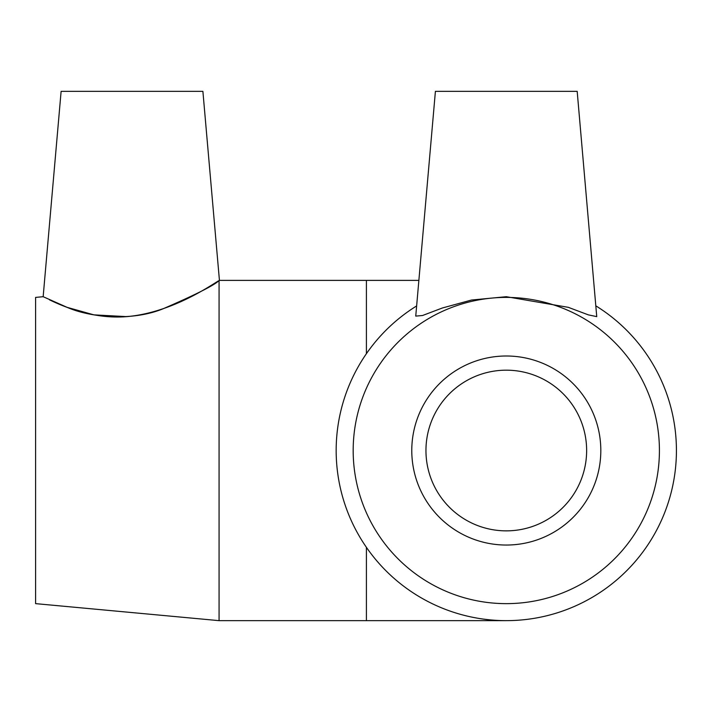 <?xml version="1.0" encoding="UTF-8"?>
<svg xmlns="http://www.w3.org/2000/svg" width="712" height="712" viewBox="0 0 712 712"><rect width="100%" height="100%" fill="white"/><g stroke="black" fill="none" stroke-linecap="round" stroke-linejoin="round"><path stroke-width="1.07" d="M425.954 450.518A80.34 80.34 0 0 1 506.294 370.178A80.34 80.34 0 0 1 586.635 450.518A80.34 80.34 0 0 1 506.294 530.858A80.34 80.34 0 0 1 425.954 450.518M506.294 91.35L435.406 91.35L415.746 316.11L422.572 315.496L442.392 307.985L471.504 300.037L506.294 296.699L568.318 307.335L588.317 314.855L596.745 316.635L577.183 91.35L506.294 91.35M595.962 305.929A170.132 170.132 0 0 1 635.469 561.234A170.132 170.132 0 0 1 377.129 561.234A170.132 170.132 0 0 1 416.636 305.929M506.294 356A94.518 94.518 0 0 1 588.157 497.777A94.518 94.518 0 0 1 424.441 497.777A94.518 94.518 0 0 1 506.294 356M506.294 297.402A153.116 153.116 0 0 1 638.904 527.076A153.116 153.116 0 0 1 373.693 527.076A153.116 153.116 0 0 1 506.294 297.402M219.43 280.35L202.893 91.35L61.116 91.35L43.156 296.699L67.088 307.335L93.886 314.855L126.7 316.635C92.124 319.492 61.454 305.59 49.475 299.823L67.275 307.406C90.148 317.427 131.622 321.602 163.039 308.803C195.328 294.848 214 285.432 219.073 280.581L219.073 280.581C214.81 282.468 174.013 312.613 126.7 316.635M219.073 280.581L219.073 620.65L506.294 620.65M43.156 296.699L35.6 297.402L35.6 603.634L219.073 620.65M366.413 547.35L366.413 620.65M219.376 280.386L366.413 280.386L366.413 353.686M366.413 280.386L418.87 280.386"/></g></svg>
